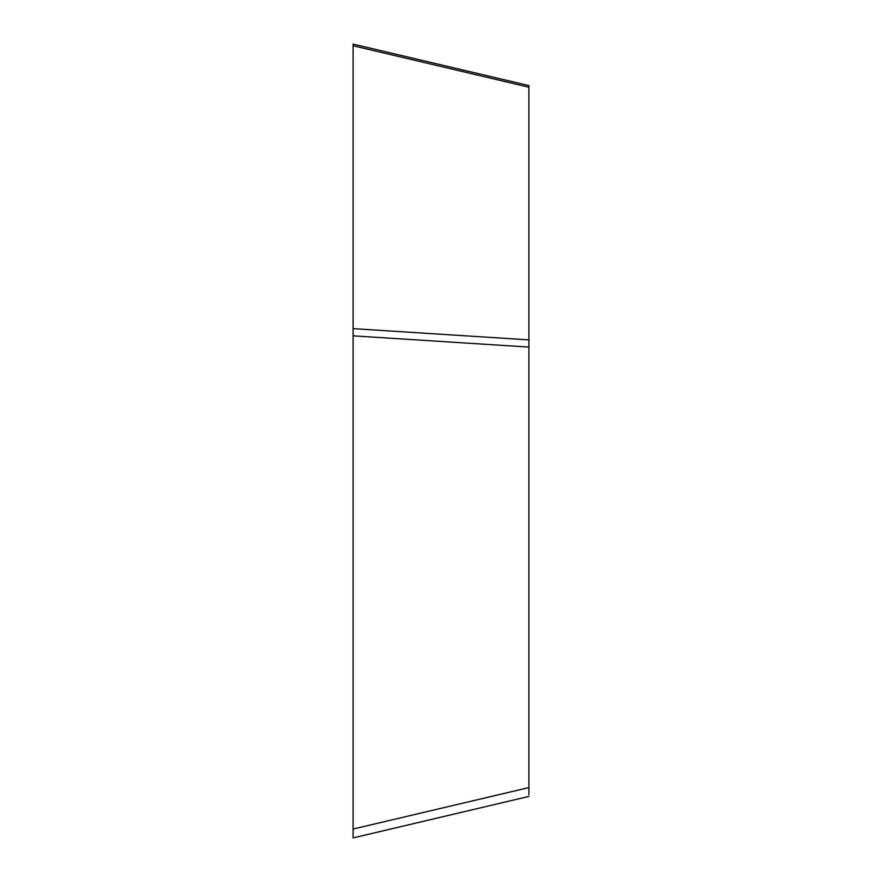<?xml version="1.0" encoding="UTF-8"?>
<svg xmlns="http://www.w3.org/2000/svg" width="882" height="882" viewBox="0 0 882 882"><rect width="100%" height="100%" fill="white"/><g stroke="black" fill="none" stroke-linecap="round" stroke-linejoin="round"><path stroke-width="1.32" d="M353.098 836.18L353.098 44.1L528.902 85.576L528.902 87.219L528.902 85.565M528.902 794.781L528.902 87.219L353.098 45.754L353.098 837.9L528.902 796.424M528.902 347.078L353.098 335.844L353.098 328.644L528.902 339.879M528.902 787.582L353.098 829.047"/></g></svg>
